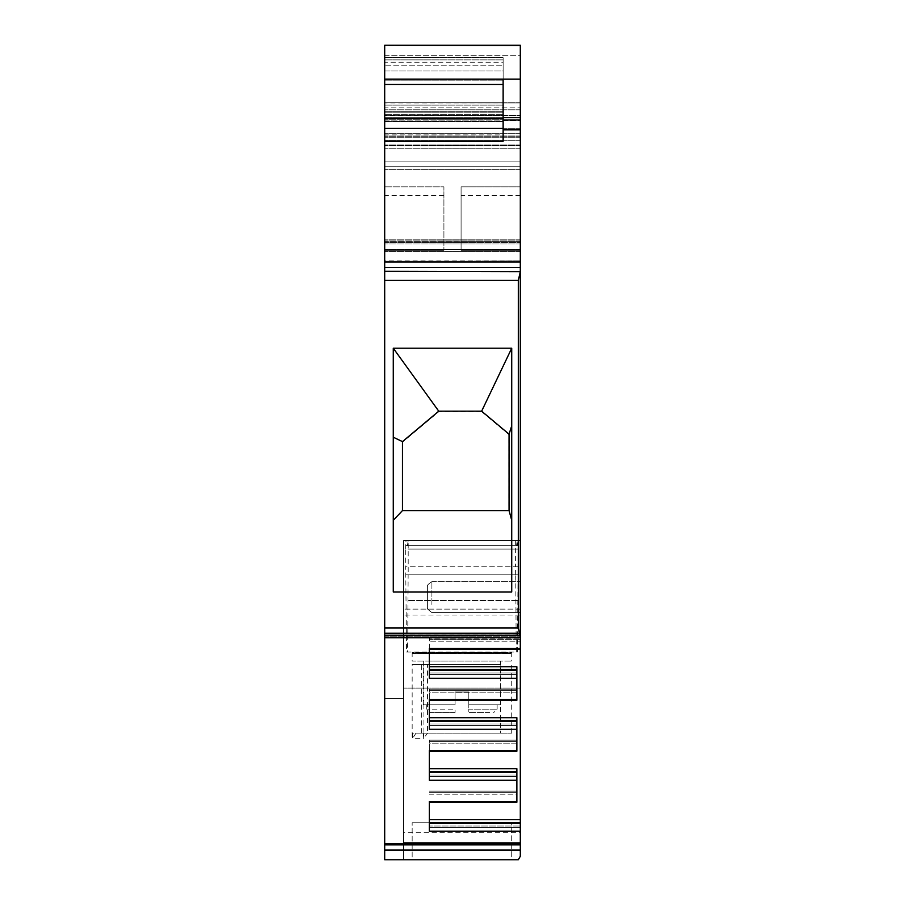<?xml version="1.0" encoding="UTF-8"?>
<svg xmlns="http://www.w3.org/2000/svg" width="905" height="905" viewBox="0 0 905 905"><rect width="100%" height="100%" fill="white"/><g stroke="black" fill="none" stroke-linecap="round" stroke-linejoin="round"><path stroke-width="0.68" stroke-dasharray="4.53 3.39" d="M511.721 822.781L412.16 822.781L511.721 822.781L412.16 822.781L511.721 822.781L511.721 859.75L461.946 859.75L511.721 859.75L511.721 822.781M393.279 520.33L393.279 348.221L511.721 348.221L511.721 591.972L393.279 591.972L393.279 348.221L511.721 348.221L511.721 520.33L508.927 510.103L402.917 510.103L393.279 520.33L393.279 591.972L511.721 591.972L393.279 591.972L393.279 348.221L511.721 348.221L481.471 411.537L439.016 411.537L402.917 441.832L393.279 437.217M384.693 637.72L520.307 637.72L520.307 636.939L520.307 637.72L384.693 637.573L384.693 636.238L384.693 844.829L520.307 844.829L520.307 856.288L518.316 859.75L403.573 859.75L518.316 859.75L403.573 859.75L403.573 540.477L520.307 540.477L403.573 540.477L403.573 859.75L384.693 859.75L384.693 698.4L403.573 698.4L403.573 859.75L518.316 859.75L520.307 856.322L520.307 540.477L520.307 856.322L518.316 859.75L403.573 859.75L403.573 698.4L384.693 698.4M384.693 117.831L503.135 117.831L384.693 117.831L384.693 134.89L503.135 134.89L503.135 115.286L503.135 141.259L503.135 134.89L384.693 134.89M520.307 45.25L520.307 55.771L384.693 55.771L384.693 249.52L384.693 120.874L520.307 120.874L520.307 267.541L384.693 267.541L520.307 267.541L384.693 267.541L384.693 637.652M384.693 55.771L520.307 55.771L520.307 161.113L384.693 161.113L384.693 166.271L520.307 166.271L520.307 161.113L520.307 249.52L520.307 161.113L520.307 166.271L384.693 166.271L520.307 166.271M384.693 120.874L520.307 120.874L520.307 115.535L520.307 250.38L520.307 161.113L384.693 161.113L384.693 195.446L384.693 186.86L443.914 186.86L443.914 250.38L443.914 186.86L384.693 186.86L443.914 186.86M520.307 45.669L384.693 45.669L384.693 141.259L503.135 141.259L384.693 141.259L503.135 141.259L503.135 79.12L503.135 117.65L503.135 79.12L384.693 79.12M384.693 242.483L520.307 242.483L384.693 242.483L384.693 115.399L520.307 115.399L384.693 115.399L503.135 115.365L384.693 115.365L384.693 262.065L520.307 262.065M384.693 844.829L384.693 856.288M520.307 251.466L384.693 251.466L520.307 251.466L520.307 107.876L520.307 260.855L384.693 261.149L384.693 102.785L520.307 102.932L520.307 261.149L520.307 102.785L520.307 107.876L520.307 102.932L384.693 102.932M384.693 251.466L384.693 107.876L520.307 107.876L384.693 107.876M384.693 70.997L384.693 70.409L384.693 70.997L503.135 70.997L503.135 65.194L503.135 121.632L503.135 57.649L503.135 70.997L384.693 70.997M384.693 59.877L503.135 59.877L384.693 59.877L384.693 57.479M384.693 112.152L503.135 112.152L384.693 112.152L384.693 62.207L503.135 62.207L503.135 121.496L503.135 57.264L503.135 62.207L384.693 62.207M384.693 121.496L503.135 121.496L384.693 121.632L503.135 121.632L384.693 121.632L384.693 114.686L503.135 114.686L384.693 114.686M384.693 103.396L384.693 102.751L503.135 102.751L384.693 102.751L384.693 103.396M384.693 111.688L503.135 111.688L384.693 111.688L384.693 65.194L503.135 65.194L384.693 65.194M384.693 241.952L520.307 241.952L384.693 241.952L384.693 140.207L520.307 140.207L384.693 140.207M384.693 133.816L520.307 133.816L384.693 133.657L384.693 249.52L520.307 249.52L384.693 249.52M384.693 115.399L520.307 115.535L384.693 115.535M384.693 250.38L443.914 250.38L384.693 250.38L384.693 241.793L520.307 241.816L384.693 241.793M520.307 844.829L520.307 267.541L384.693 267.541M520.307 822.475L520.307 827.475L520.307 822.475L429.332 822.475L429.332 801.468L516.868 801.468L516.868 780.246L429.332 780.246L429.332 750.483L516.868 750.483L516.868 729.26L429.332 729.26L429.332 699.497L516.868 699.497L516.868 678.275L429.332 678.275L429.332 648.512L520.307 648.512M520.307 604.529L520.307 581.666L520.307 604.529M520.307 250.38L461.086 250.38L461.086 186.86L461.086 250.38L520.307 250.38M412.16 859.75L461.946 859.75L412.16 859.75L412.16 822.781L412.16 859.75M384.693 636.238L520.307 636.238L384.693 636.238M520.307 161.113L384.693 161.113M520.307 79.12L503.135 79.12M503.135 141.259L384.693 141.259M520.307 117.65L503.135 117.65M384.693 628.013L518.316 628.013L518.316 280.403L520.307 271.658M518.316 628.025L520.307 636.939M384.693 843.494L520.307 843.494M520.307 831.231L429.332 831.231L429.332 823.358L520.307 823.358M429.332 827.475L520.307 827.475L429.332 827.475L429.332 822.475L429.332 827.475L429.332 825.982L520.307 825.982L429.332 825.982L429.332 827.475M429.332 801.468L429.332 825.982L429.332 819.67L520.307 819.67M429.332 794.805L516.868 794.805L516.868 768.684L516.868 802.226L516.868 791.162L516.868 794.805L429.332 794.805M429.332 750.483L429.332 740.177L429.332 751.241L429.332 743.82L516.868 743.82L516.868 717.699L516.868 751.241L516.868 740.177L516.868 743.82L429.332 743.82L429.332 768.684L516.868 768.684L516.868 780.246M429.332 699.497L429.332 689.191L429.332 700.255L429.332 692.834L516.868 692.834L516.868 666.714L516.868 700.255L516.868 689.191L516.868 692.834L429.332 692.834L429.332 717.699L516.868 717.699L516.868 729.26M429.332 648.512L429.332 641.849L520.307 641.849L429.332 641.849L429.332 638.206L520.307 638.206L429.332 638.206L429.332 639.711L520.307 639.711L429.332 639.711L429.332 648.376L520.307 648.376L429.332 648.376L429.332 649.27L429.332 648.512L429.332 649.27L520.307 649.27M429.332 649.27L429.332 666.714L516.868 666.714L516.868 678.275M429.332 823.358L429.332 822.475M461.086 186.86L520.307 186.86L461.086 186.86M429.332 670.413L429.332 678.275L429.332 670.413L516.868 670.413M429.332 721.387L429.332 729.26L429.332 721.387L516.868 721.387M429.332 772.372L429.332 780.246L429.332 772.372L516.868 772.372M511.721 591.972L511.721 520.33M516.868 801.468L516.868 802.226L429.332 802.226M516.868 750.483L516.868 751.241L429.332 751.241M516.868 699.497L516.868 700.255L429.332 700.255M429.332 673.026L516.868 673.026L429.332 673.026M429.332 689.191L516.868 689.191L429.332 689.191M429.332 724.011L516.868 724.011L429.332 724.011M429.332 740.177L516.868 740.177L429.332 740.177M429.332 774.997L516.868 774.997L429.332 774.997M429.332 791.162L516.868 791.162L429.332 791.162M427.613 591.768L427.613 602.47L427.613 591.768M520.307 832.283L520.307 842.589L403.573 842.589L520.307 842.589L520.307 609.133L520.307 856.322L520.307 688.094L403.573 688.094L520.307 688.094L520.307 832.283L403.573 832.283M520.307 856.322L518.316 859.75M520.307 609.133L403.573 609.133L520.307 609.133M520.307 615.015L403.573 615.015M520.307 635.027L403.573 635.027M429.332 674.53L516.868 674.53L429.332 674.53M429.332 690.696L516.868 690.696L429.332 690.696M429.332 699.361L516.868 699.361L429.332 699.361M429.332 725.516L516.868 725.516L429.332 725.516M429.332 741.681L516.868 741.681L429.332 741.681M429.332 750.347L516.868 750.347L429.332 750.347M429.332 776.501L516.868 776.501L429.332 776.501M429.332 792.667L516.868 792.667L429.332 792.667M429.332 801.332L516.868 801.332L429.332 801.332M393.279 348.221L439.016 411.537M402.917 441.832L402.917 510.103M481.471 411.537L508.927 434.581L508.927 510.103M508.927 434.581L511.721 425.848M429.332 771.49L516.868 771.49M429.332 720.504L516.868 720.504M429.332 669.519L516.868 669.519M491.89 664.508L412.16 664.508L491.89 664.508M423.314 733.174L423.732 738.322L427.488 733.174L500.567 733.174L415.983 733.174L511.721 733.174L412.431 733.174L412.691 738.322L423.732 738.322L423.925 733.174L412.431 733.174M423.925 664.508L423.925 733.174L421.64 733.174L427.488 733.174L427.488 664.508L500.567 664.508L500.567 733.174M427.488 664.508L500.567 664.508M415.983 733.174L412.691 738.322M421.64 733.174L421.64 664.508M408.2 540.477L518.056 540.477L517.309 545.625L406.571 545.625L405.825 540.477L515.68 540.477L515.556 566.225L405.7 566.225L406.515 652.053L517.366 652.053L518.056 574.799L408.2 574.799L408.2 540.477L407.465 545.625M517.513 540.477L407.669 540.477M518.056 540.477L518.18 549.052L408.336 549.052M518.056 574.799L518.18 549.052M517.988 574.799L408.2 574.799M517.615 634.88L407.77 634.88L408.144 574.799M407.77 634.88L407.522 652.053M406.515 652.053L517.366 652.053M516.359 652.053L516.11 634.88L406.266 634.88M405.825 574.799L515.737 574.799L516.11 634.88M515.737 574.799L405.893 574.799M515.68 574.799L515.556 566.225M515.556 549.052L405.7 549.052L405.7 566.225M405.7 549.052L405.825 540.477M517.309 545.625L406.571 545.625M516.416 545.625L515.692 540.477M516.212 540.477L406.368 540.477M484.537 652.494L436.187 652.494L484.537 652.494M441.029 652.991L421.504 652.505L416.47 653.523L487.693 653.523L416.47 653.523L413.302 652.505L413.246 653.523L412.16 652.505L412.16 653.523L413.189 652.505L413.246 653.523L436.753 653.523L413.246 653.523L416.357 652.505L416.47 653.523L416.583 652.494L421.673 653.523L441.108 653.523L421.673 653.523L421.832 652.494L428.631 653.523L444.717 653.523L428.631 653.523L428.834 652.494L437.047 653.523L449.072 653.523L437.047 653.523L437.296 652.494L446.561 653.523L453.982 653.523L446.561 653.523L446.821 652.494L456.742 653.523L459.254 653.523L456.742 653.523L457.014 652.494L467.15 653.523L464.627 653.523L467.15 653.523L467.421 652.494L477.32 653.523L469.899 653.523L477.32 653.523L477.591 652.494L486.833 653.523L474.82 653.523L486.833 653.523L487.071 652.494L495.25 653.523L479.175 653.523L495.25 653.523L495.454 652.494L502.218 653.523L482.772 653.523L502.218 653.523L502.377 652.494L507.422 653.523L485.465 653.523L507.422 653.523L507.524 652.494L510.635 653.523L487.128 653.523L510.635 653.523L510.692 652.494L511.721 653.523L487.693 653.523L487.693 652.494M436.73 652.991L413.189 652.505M436.187 652.494L436.187 653.523L412.16 653.523L412.16 661.08L511.721 661.08L412.16 661.08M436.199 652.991L412.16 652.505M436.787 652.991L413.302 652.505M438.473 652.991L416.583 652.505M441.199 652.991L421.832 652.505M444.819 652.991L428.834 652.505M449.185 652.991L437.285 652.505M454.118 652.991L446.821 652.505M459.389 652.991L457.014 652.505M464.774 652.991L467.421 652.505M470.034 652.991L477.58 652.505M474.933 652.991L487.071 652.505M479.277 652.991L495.454 652.505M482.851 652.991L502.377 652.505M485.521 652.991L507.524 652.505M487.15 652.991L510.692 652.505M487.693 652.991L511.721 652.505L511.721 661.08M511.721 652.505L510.635 653.523L510.578 652.494L507.422 653.523L507.309 652.494L502.218 653.523L502.049 652.494L495.25 653.523L495.046 652.494L486.833 653.523L486.596 652.494L477.32 653.523L477.059 652.494L467.15 653.523L466.867 652.494L446.561 653.523L446.301 652.494L437.047 653.523L436.81 652.494L428.631 653.523L428.427 652.494L421.673 653.523L421.504 652.494M487.094 652.991L510.578 652.505M485.408 652.991L507.309 652.505M482.693 652.991L502.049 652.505M479.062 652.991L495.046 652.505M474.695 652.991L486.596 652.505M469.763 652.991L477.059 652.505M464.491 652.991L466.867 652.505M459.106 652.991L456.459 652.505M453.846 652.991L446.301 652.505M448.948 652.991L436.81 652.505M444.604 652.991L428.427 652.505M438.359 652.991L416.357 652.505M428.042 661.08L500.567 661.08L428.042 661.08M455.079 704.848L423.314 704.848L455.079 704.848L455.079 691.974L468.813 691.974L468.813 704.848L468.813 691.974L455.079 691.974L455.079 704.848M468.813 704.848L500.567 704.848L468.813 704.848L497.128 704.848L468.813 704.848L468.813 709.147L468.813 704.848M489.809 712.574L468.813 712.574L468.813 709.147L497.128 709.147L468.813 709.147L468.813 712.574L489.809 712.574M455.079 712.574L430.18 712.574L455.079 712.574L455.079 709.147L426.753 709.147L455.079 709.147L455.079 712.574M384.693 637.573L520.307 637.573M503.135 129.834L520.307 129.834M503.135 120.003L520.307 120.003M520.307 136.893L384.693 136.893L520.307 136.893M520.307 140.32L384.693 140.32L520.307 140.32M520.307 145.004L384.693 145.004L520.307 145.004M520.307 148.239L384.693 148.239L520.307 148.239M520.307 240.934L384.693 240.934L520.307 240.934M520.307 169.699L384.693 169.699L520.307 169.699M503.135 84.437L384.693 84.437M503.135 118.136L384.693 118.136M503.135 128.386L384.693 128.386M384.693 271.308L520.307 271.308M518.316 280.414L384.693 280.414M518.972 633.262L384.693 633.262M384.693 635.174L519.459 635.174M520.307 850.021L384.693 850.021M520.307 249.226L384.693 249.226L520.307 249.226M520.307 243.943L384.693 243.943L520.307 243.943M520.307 119.698L384.693 119.698L520.307 119.698M520.307 109.799L384.693 109.799L520.307 109.799M384.693 80.16L503.135 80.16L384.693 80.16M384.693 57.649L503.135 57.649L384.693 57.649M384.693 105.116L503.135 105.116L384.693 105.116M520.307 239.814L384.693 239.814L520.307 239.814M520.307 128.646L384.693 128.646L520.307 128.646M520.307 135.965L384.693 135.965L520.307 135.965M520.307 145.671L384.693 145.671L520.307 145.671M520.307 137.255L384.693 137.255L520.307 137.255M520.307 260.855L384.693 260.855M443.914 195.469L384.693 195.469M443.914 195.446L384.693 195.446M431.9 604.529L431.9 581.666L431.9 604.529M520.307 195.446L461.086 195.446M520.307 241.793L461.086 241.793L520.307 241.793M520.307 195.469L461.086 195.469M518.18 566.225L408.336 566.225M517.615 600.547L407.77 600.547M516.11 600.547L406.266 600.547M384.693 115.286L503.135 115.286L384.693 115.286M520.307 261.149L384.693 261.149L520.307 261.149M520.307 102.785L384.693 102.785L520.307 102.785M384.693 57.264L503.135 57.264L384.693 57.264M520.307 133.657L384.693 133.657L520.307 133.657M431.9 581.666L520.307 581.666L431.9 581.666C424.298 586.564 428.846 586.316 427.613 586.112L427.613 608.273C426.278 607.979 427.703 609.404 431.9 612.572L520.307 612.572L431.9 612.572C427.703 609.404 426.278 607.979 427.613 608.273L427.613 586.112C428.846 586.316 424.298 586.564 431.9 581.666M511.721 733.174L511.721 664.508M412.16 736.727L412.16 664.508M500.567 704.848L500.567 661.08M497.128 704.848L497.128 709.147L493.7 712.574M426.753 704.848L426.753 709.147L430.18 712.574M423.314 704.848L423.314 661.08"/><path stroke-width="1.36" d="M402.476 441.617L402.476 510.578L509.051 510.578L509.051 434.174L481.641 411.175L438.744 411.175L402.476 441.617L393.279 437.217M393.279 520.33L402.476 510.578M511.721 591.972L393.279 591.972L393.279 348.221L511.721 348.221L511.721 591.972L511.721 520.33L509.051 510.578M511.721 520.33L511.721 425.848L509.051 434.174M481.641 411.175L511.721 348.221L511.721 425.848M393.279 348.221L438.744 411.175M384.693 280.414L384.693 628.013L518.316 628.013L518.316 280.403L520.307 271.658L384.693 271.308L384.693 280.414L518.316 280.414M518.316 628.025L520.307 636.939L520.307 271.658M518.972 633.262L384.693 633.262L384.693 628.013M518.316 859.75L384.693 859.75L518.316 859.75L520.296 856.322L518.316 859.75L384.693 859.75L403.573 859.75L384.693 859.75L384.693 698.4M384.693 856.322L384.693 633.262M520.307 79.12L503.135 79.12L503.135 141.259L384.693 141.259L384.693 45.25L520.307 45.25L520.307 267.541L384.693 267.541L384.693 262.065L384.693 271.308M520.307 262.065L384.693 262.065L384.693 55.771M384.693 186.86L384.693 166.271M520.307 45.25L384.693 45.25L520.307 45.669M384.693 134.89L384.693 117.831M384.693 261.149L384.693 103.396M384.693 107.876L384.693 251.466M384.693 57.479L384.693 121.632M384.693 70.409L384.693 70.997M384.693 114.686L384.693 111.688M384.693 62.207L384.693 112.152M384.693 65.194L384.693 59.877M384.693 249.52L384.693 133.657M384.693 140.207L384.693 241.952M384.693 120.874L384.693 242.483M384.693 241.793L384.693 250.38M520.307 267.541L520.307 271.308M520.307 637.573L520.307 636.939M520.307 819.67L520.307 831.231L429.332 831.231L429.332 801.468L429.332 819.67L520.307 819.67L520.307 637.72L384.693 637.72M384.693 843.494L520.307 843.494L520.307 831.231M520.307 843.494L520.307 844.829L384.693 844.829M520.307 856.322L520.307 844.829M520.307 260.855L520.307 251.466M412.16 859.75L461.946 859.75L412.16 859.75M511.721 859.75L461.946 859.75L511.721 859.75M429.332 801.468L516.868 801.468L516.868 780.246L429.332 780.246L429.332 750.483L516.868 750.483L516.868 729.26L429.332 729.26L429.332 699.497L516.868 699.497L516.868 678.275L429.332 678.275L429.332 648.512L520.307 648.512M520.307 117.65L503.135 117.65M429.332 823.358L520.307 823.358M429.332 822.475L520.307 822.475M429.332 750.483L429.332 768.684L516.868 768.684L516.868 780.246M429.332 699.497L429.332 717.699L516.868 717.699L516.868 729.26M429.332 648.512L429.332 666.714L516.868 666.714L516.868 678.275M429.332 649.27L520.307 649.27M503.135 84.437L384.693 84.437M429.332 670.413L516.868 670.413M429.332 700.255L516.868 700.255L516.868 699.497M429.332 721.387L516.868 721.387M429.332 751.241L516.868 751.241L516.868 750.483M429.332 772.372L516.868 772.372M429.332 802.226L516.868 802.226L516.868 801.468M429.332 669.519L516.868 669.519M429.332 720.504L516.868 720.504M429.332 771.49L516.868 771.49M519.459 635.174L384.693 635.174M520.307 850.021L384.693 850.021M520.307 129.834L503.135 129.834M520.307 120.003L503.135 120.003M503.135 128.386L384.693 128.386M503.135 118.136L384.693 118.136M503.135 79.12L384.693 79.12M384.693 141.259L503.135 141.259"/></g></svg>
